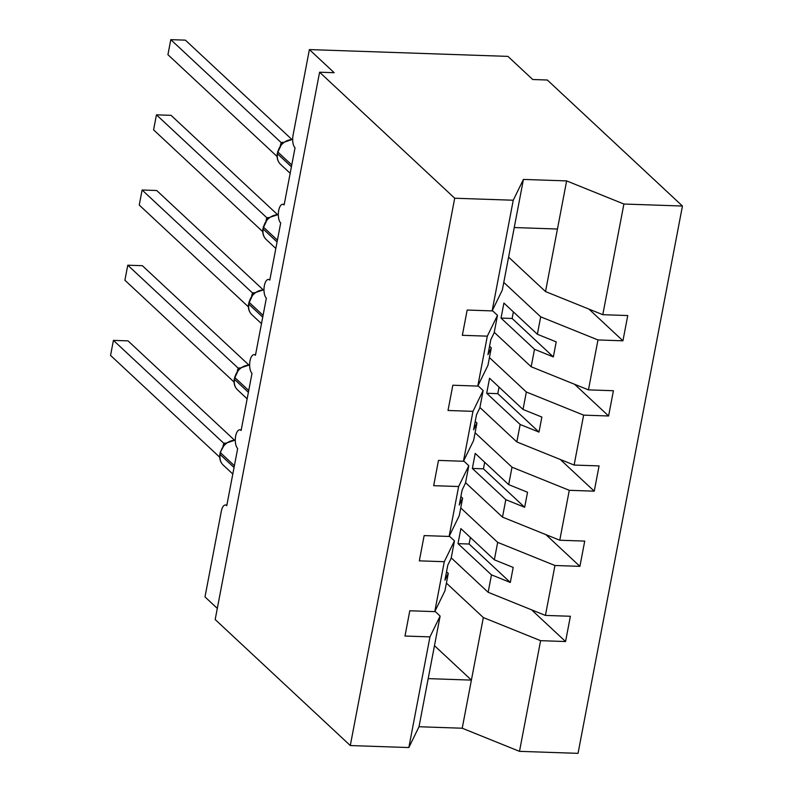 <?xml version="1.0" encoding="UTF-8"?>
<svg xmlns="http://www.w3.org/2000/svg" width="793" height="793" viewBox="0 0 793 793"><rect width="100%" height="100%" fill="white"/><g stroke="black" fill="none" stroke-linecap="round" stroke-linejoin="round"><path stroke-width="1.19" d="M446.409 583.123L483.334 617.559L540.608 640.675L519.494 751.348L578.038 753.35L682.446 206.031L547.319 80.014L532.727 79.508L507.926 56.382L309.389 49.582L334.19 72.708L319.589 72.213L215.181 619.531L350.298 745.549L408.841 747.551L429.955 636.888L404.985 636.036L409.803 610.769L434.772 611.631L444.288 561.702L419.328 560.849L424.146 535.592L449.106 536.445L459.276 515.638L462.606 498.192L459.266 505.042L462.131 490.005L465.471 483.155L468.802 465.709L458.632 486.525L449.106 536.445M503.773 282.397L540.697 316.833L537.367 334.269L556.21 341.882L553.345 356.919L534.502 349.307L531.171 366.753L588.446 389.869L613.415 390.731L608.598 415.988L583.628 415.135L526.354 392.01L523.023 409.456L541.867 417.059L539.002 432.096L520.158 424.493L516.828 441.929L574.112 465.055L599.072 465.907L594.254 491.174L569.285 490.312L512.01 467.196L508.69 484.632L527.533 492.245L524.659 507.282L505.815 499.669L502.494 517.115L559.769 540.231L584.728 541.094L579.911 566.351L554.951 565.498L497.677 542.372L494.346 559.818L513.19 567.421L510.315 582.458L491.472 574.856L488.151 592.292L545.425 615.418L570.385 616.27L565.568 641.537L540.608 640.675M588.941 309.101L622.931 340.812L597.972 339.949L540.697 316.833M682.446 206.031L623.903 204.029L602.789 314.692L627.759 315.545L622.931 340.812M602.789 314.692L545.515 291.566L508.591 257.13M217.302 608.4L204.99 596.911L221.336 511.198A9.675 4.084 -88 0 1 225.39 505.002A9.675 4.084 -88 0 1 226.778 505.647L237.672 448.511A9.675 4.084 92 0 1 235.432 437.657A9.675 4.084 92 0 1 239.724 429.826A9.675 4.084 92 0 1 241.122 430.47L252.015 373.325A9.675 4.084 92 0 1 249.775 362.47A9.675 4.084 92 0 1 254.067 354.64A9.675 4.084 92 0 1 255.455 355.284L266.359 298.148A9.675 4.084 92 0 1 264.119 287.294A9.675 4.084 92 0 1 268.411 279.463A9.675 4.084 92 0 1 269.798 280.107L280.702 222.962A9.675 4.084 92 0 1 278.462 212.108A9.675 4.084 92 0 1 282.754 204.277A9.675 4.084 92 0 1 284.142 204.921L295.046 147.785A9.675 4.084 92 0 1 293.043 135.296L309.389 49.582M489.43 357.574L526.354 392.01M574.598 384.278L608.598 415.988M494.247 332.317L531.171 366.753M475.086 432.76L512.01 467.196M560.255 459.464L594.254 491.174M479.904 407.493L516.828 441.929M460.743 507.936L497.677 542.372M545.911 534.641L579.911 566.351M465.57 482.679L502.494 517.115M623.903 204.029L566.628 180.903L523.42 179.426L502.306 290.089L492.136 310.906L467.176 310.043L462.349 335.31L487.318 336.163L477.792 386.082L487.963 365.276L491.293 347.83L487.943 354.679L490.817 339.642L494.158 332.792L497.489 315.346L487.318 336.163M497.489 315.346L492.314 310.529M477.792 386.082L452.833 385.229L448.015 410.487L472.975 411.339L463.449 461.268L473.619 440.452L476.95 423.006L473.599 429.856L476.474 414.818L479.815 407.979L483.145 390.533L472.975 411.339M483.145 390.533L477.971 385.715M463.449 461.268L438.489 460.406L433.672 485.673L458.632 486.525M468.802 465.709L463.637 460.892M449.294 536.078L454.458 540.895L444.288 561.702M531.568 609.827L565.568 641.537M451.227 557.856L488.151 592.292M434.951 611.254L440.115 616.072L429.955 636.888M597.972 339.949L588.446 389.869M583.628 415.135L574.112 465.055M569.285 490.312L559.769 540.231M554.951 565.498L545.425 615.418M523.42 179.426L513.249 200.232L492.136 310.906M513.249 200.232L454.706 198.23L350.298 745.549M489.559 346.214L491.293 347.83M537.367 334.269L503.902 303.055L501.027 318.092L534.502 349.307M475.215 421.4L476.95 423.006M523.023 409.456L489.559 378.241L486.694 393.278L520.158 424.493M460.872 496.577L462.606 498.192M508.69 484.632L475.215 453.418L472.35 468.455L505.815 499.669M454.458 540.895L451.138 558.341L447.787 565.181L444.923 580.218L448.263 573.369L444.942 590.815L434.772 611.631M446.538 571.763L448.263 573.369M494.346 559.818L460.872 528.604L458.007 543.641L491.472 574.856M483.334 617.559L462.22 728.222L419.011 726.745L408.841 747.551M519.494 751.348L462.22 728.222M440.115 616.072L419.011 726.745M434.475 645.671L471.399 680.107L428.19 678.63M454.706 198.23L319.589 72.213M514.241 227.541L557.449 229.018L545.515 291.566M566.628 180.903L557.449 229.018M458.007 543.641L469.099 544.018L470.358 537.446M469.099 544.018L510.315 582.458M472.35 468.455L483.443 468.832L484.701 462.26M483.443 468.832L524.659 507.282M486.694 393.278L497.786 393.655L499.035 387.083M497.786 393.655L539.002 432.096M501.027 318.092L512.129 318.469L513.378 311.897M512.129 318.469L553.345 356.919M235.303 440.065L225.866 443.208L224.459 444.447M222.972 446.191L223.844 443.346L113.429 340.375L128.03 340.871L234.361 440.056M223.725 443.247L226.025 443.089M113.429 340.375L110.554 355.413L219.701 457.204M223.844 443.346L225.836 443.674M249.636 364.889L240.21 368.021L238.802 369.27L234.272 378.895A3.222 1.011 10.8 0 0 234.52 379.391A13.858 11.786 133 0 0 237.622 389.958L247.148 398.849M237.315 371.015L238.178 368.16L127.772 265.199L142.363 265.695L248.705 364.869M238.069 368.061L240.368 367.902M127.772 265.199L124.897 280.226L234.044 382.028M238.178 368.16L240.17 368.487M263.98 289.703L254.553 292.845L253.145 294.084L248.615 303.709A3.222 1.011 10.8 0 0 248.863 304.215A13.858 11.786 133 0 0 251.966 314.781L261.492 323.663M251.649 295.829L252.521 292.984L142.116 190.013L156.707 190.508L263.048 289.693M252.412 292.885L254.702 292.726M142.116 190.013L139.241 205.05L248.387 306.841M252.521 292.984L254.513 293.311M278.323 214.526L268.896 217.659L267.489 218.908L262.959 228.533A3.222 1.011 10.8 0 0 263.207 229.028A13.858 11.786 133 0 0 266.299 239.595L275.835 248.487M265.992 220.652L266.864 217.797L156.449 114.836L171.05 115.332L277.391 214.506M266.755 217.698L269.045 217.54M156.449 114.836L153.584 129.864L262.731 231.665M266.864 217.797L268.857 218.125M292.667 139.34L283.24 142.482L281.832 143.721L277.292 153.346A3.222 1.011 10.8 0 0 277.54 153.852A13.858 11.786 133 0 0 280.643 164.419L290.169 173.3M280.335 145.466L281.208 142.621L170.792 39.65L185.393 40.146L291.735 139.33M281.089 142.522L283.388 142.363M170.792 39.65L167.928 54.687L277.074 156.479M281.208 142.621L283.2 142.948M235.303 440.264A13.858 11.786 133 0 0 220.523 452.773A3.222 1.011 -169.2 0 1 220.276 452.268L219.929 454.072A3.222 1.011 10.8 0 0 220.176 454.577A13.858 11.786 133 0 0 223.279 465.144L232.805 474.026M234.391 465.709L220.523 452.773L220.176 454.577L234.054 467.513M223.824 443.237A7.087 4.679 -96 0 0 225.162 443.674M249.636 365.087A13.858 11.786 133 0 0 234.867 377.587A3.222 1.011 -169.2 0 1 234.619 377.091M248.734 390.533L234.867 377.587L234.52 379.391L248.387 392.337M238.168 368.051A7.087 4.679 -96 0 0 239.506 368.487M263.98 289.901A13.858 11.786 133 0 0 249.2 302.411A3.222 1.011 -169.2 0 1 248.962 301.905M263.078 315.346L249.2 302.411L248.863 304.215L262.731 317.15M252.511 292.875A7.087 4.679 -96 0 0 253.849 293.311M278.323 214.725A13.858 11.786 133 0 0 263.544 227.224A3.222 1.011 -169.2 0 1 263.296 226.729M277.421 240.17L263.544 227.224L263.207 229.028L277.074 241.974M266.854 217.688A7.087 4.679 -96 0 0 268.183 218.125M292.667 139.538A13.858 11.786 133 0 0 277.887 152.048A3.222 1.011 -169.2 0 1 277.639 151.542M291.765 164.984L277.887 152.048L277.54 153.852L291.418 166.788M281.198 142.512A7.087 4.679 -96 0 0 282.526 142.948M282.754 204.277L284.251 204.326M268.411 279.463L269.917 279.513M254.067 354.64L255.574 354.689M239.724 429.826L241.231 429.875M225.39 505.002L226.887 505.052M224.627 444.288L220.276 452.268M219.929 454.072C219.225 458.622 220.335 462.309 223.279 465.144M225.876 443.208L224.954 443.773M234.272 378.895C233.558 383.435 234.678 387.123 237.622 389.958M240.21 368.021L239.298 368.586M248.615 303.709C247.902 308.259 249.022 311.946 251.966 314.781M254.553 292.845L253.641 293.41M262.959 228.533C262.245 233.073 263.365 236.76 266.299 239.595M268.896 217.659L267.975 218.224M277.292 153.346C276.588 157.896 277.699 161.584 280.643 164.419M283.24 142.482L282.318 143.047"/></g></svg>
